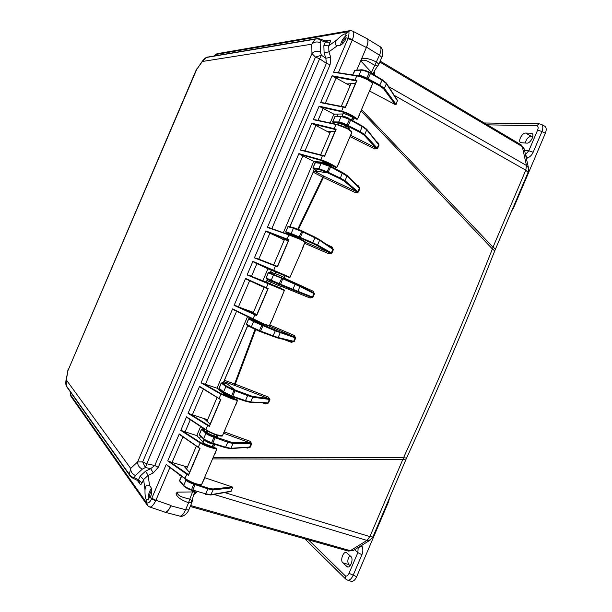 <?xml version="1.0" encoding="UTF-8"?>
<svg xmlns="http://www.w3.org/2000/svg" width="612" height="612" viewBox="0 0 612 612"><rect width="100%" height="100%" fill="white"/><g stroke="black" fill="none" stroke-linecap="round" stroke-linejoin="round"><path stroke-width="0.92" d="M370.612 539.853L366.955 540.411L350.324 550.685L353.935 550.127M405.733 459.972L402.734 459.375L212.861 458.901M494.733 250.851L492.385 248.954C464.539 319.173 434.941 388.75 403.576 457.684L406.552 458.12M528.064 172.431L525.777 170.19L493.02 247.179L495.498 248.985M524.362 149.565L522.281 146.597L526.481 165.477L525.777 170.19L394.227 95.342M190.646 505.52L350.324 550.685L348.266 551.083L353.3 550.525L369.946 540.266L373.06 536.755M197.133 491.895L193.66 494.787M213.381 457.677L403.576 457.684L369.877 536.602L366.955 540.411L213.948 494.427M230.648 491.512L232.705 487.764L232.216 486.968L204.829 477.727M213.603 447.257L214.674 444.343M245.894 447.617L247.409 448.099L250.293 447.142L251.693 443.746L250.193 441.306L224.084 431.85M262.946 402.994L265.631 403.912L268.5 403.01L269.93 399.559L268.469 397.073L235.268 384.137L255.678 329.646M283.67 339.423L291.373 342.33L294.227 341.496L295.695 338.008L294.273 335.452L269.685 324.934M280.648 286.118L310.131 298.052L312.969 297.264L312.426 297.034L313.91 293.538L313.16 292.528L299.658 285.75M312.969 297.264L314.453 293.783L313.069 291.174L284.213 278.039M304.516 243.262L329.057 253.865L331.88 253.131L333.379 249.658L332.01 247.011L326.135 244.165M298.442 229.416L323.404 177.511L355.603 192.681L358.403 192.03L359.894 188.618L358.571 185.91L356.383 184.763M350.018 136.575L374.812 148.999L377.596 148.41L379.073 145.059L377.772 142.313L376.556 141.64M352.734 120.709L354.065 117.986M361.202 111.078L492.385 248.954L493.02 247.179L361.723 109.854M369.717 91.096L395.23 104.583L396.14 104.392L397.425 100.337M380.174 61.131L521.172 144.891L522.281 146.597L379.784 62.041M194.494 492.538L196.643 492.339M194.356 492.836L195.121 491.314M196.322 484.168L207.919 488.024L212.922 489.011L232.216 486.968M205.41 494.251L210.39 494.94M212.525 446.837L213.626 444.014M351.762 120.174L353.009 117.489M377.772 142.313L377.612 142.963M379.073 145.059L378.231 143.744M377.596 148.41L377.114 148.043L378.599 144.692L366.733 129.805L364.706 134.548L377.114 148.043L375.875 147.897L363.903 134.938L359.657 132.207L347.731 126.202L346.155 126.164C349.689 128.099 350.209 128.903 347.731 128.581M374.812 148.999L375.875 147.897L350.6 135.221M358.571 185.91L358.41 186.782M359.894 188.618L358.923 187.287M358.403 192.03L357.905 191.701L359.397 188.289L347.035 175.996L345.007 180.747L357.905 191.701L356.635 191.64L344.212 181.121L339.851 178.65L327.795 172.936L317.353 171.284M355.603 192.681L356.635 191.64L324.414 176.432L323.404 177.511L322.776 177.174L324.414 176.432M297.776 229.156L322.776 177.174L313.191 172.232L314.193 171.169L317.513 171.475L316.633 170.771M332.01 247.011L331.911 248.151M331.88 253.131L331.352 252.855L332.852 249.382L332.324 248.434L319.51 239.613M329.057 253.865L330.052 252.894L331.352 252.855L317.597 245.03L316.802 245.397L330.052 252.894L305.028 242.069M313.069 291.174L313.046 292.467M314.453 293.783L299.895 286.531L297.876 291.281L312.426 297.034L311.125 297.157L297.095 291.641L311.103 297.149M310.131 298.052L311.087 297.141M294.273 335.452L294.273 336.822L268.943 326.012M295.695 338.008L294.273 336.822L279.883 331.979L280.166 332.806L278.139 337.556L293.668 341.297L295.137 337.809L275.247 330.84L273.113 335.843L278.139 337.556L277.481 337.939L260.161 331.597M291.373 342.33L292.169 341.458M277.542 337.946L292.567 341.55L294.227 341.496M268.469 397.073L268.438 398.527L235.192 385.606L235.268 384.137L234.595 383.915L255.028 329.348M269.93 399.559L268.438 398.527L252.427 396.362L252.71 397.196L250.683 401.954L267.918 402.872L269.357 399.414L252.71 397.196L247.623 395.612L245.488 400.623L250.683 401.954L250.17 402.329L245.091 401.059M268.5 403.01L250.17 402.329L232.415 396.76M265.631 403.912L266.182 403.17M250.193 441.306L250.14 442.828L223.51 433.204M251.693 443.746L250.14 442.828L232.682 442.675L232.958 443.524L230.931 448.282L249.704 447.043L251.096 443.639L232.958 443.524L227.748 442.216L225.614 447.227L230.931 448.282L230.372 448.657M250.293 447.142L230.502 448.642L225.201 447.64L212.448 443.631M247.409 448.099L247.806 447.494M395.23 104.583L383.586 88.771L379.448 85.787L368.73 80.065M386.103 82.865L382.194 79.705M373.205 73.486L373.014 74.266M373.213 73.516L374.139 74.932M378.117 65.538L377.42 66.035L374.758 65.346L371.476 72.43L372.892 74.197L373.351 73.165M194.891 491.543L194.715 491.964L194.945 491.574M191.74 502.965L192.206 501.144C192.642 497.036 194.884 491.321 194.715 491.964L192.55 491.941L189.705 499.216L191.793 500.379L192.16 501.557M232.705 487.764L213.19 489.875L207.866 488.835L205.731 493.846L211.163 494.634L231.267 491.145M187.257 480.183L194.241 483.503M352.742 31.143L350.569 30.608L347.754 31.763C349.276 31.166 349.398 33.3 348.121 38.181L352.512 39.482C354.096 34.853 354.172 32.076 352.742 31.143L366.817 38.556C368.439 39.658 368.302 42.649 366.381 47.537L356.72 70.196L361.394 59.226L361.072 61.185C364.5 58.025 370.551 63.105 374.758 65.346L379.486 55.156C381.307 50.651 381.467 47.805 379.953 46.611L366.458 38.365M367.078 38.587C368.478 40.002 368.302 42.855 366.542 47.162L361.394 59.226M164.383 511.953L164.965 512.244C166.977 512.282 168.95 510.14 170.878 505.833L171.039 505.451C168.797 510.286 166.709 512.496 164.75 512.076L149.657 506.973C151.348 507.363 153.337 505.351 155.616 500.937L151.623 498.673C150.33 501.832 148.685 503.255 146.689 502.942L70.579 394.855L70.632 392.621L71.352 393.271M186.561 469.067L196.353 446.11L187.425 467.048L172.064 462.442L182.973 436.884M199.634 438.422L200.606 436.149M206.963 421.24L217.099 397.479L207.621 419.71L192.398 414.791L203.368 389.079M220.029 390.609L220.351 389.852M226.669 383.869L224.352 381.773L224.42 380.312L247.829 325.538M253.888 320.091L251.249 318.531M253.23 312.786L264.109 287.288M266.281 282.186L267.911 279.653L270.986 280.946M270.565 273.067L271.422 270.137M288.359 240.738L281.237 238.581L284.243 240.08L273.648 264.92L284.473 239.552M289.95 226.738L313.191 172.232M317.337 162.509L317.613 161.851M327.053 131.19L329.952 132.942L320.619 154.813L330.648 131.305M337.028 116.341L337.954 114.184M347.226 83.905L350.072 85.772L341.305 106.327L350.982 83.645M149.948 497.357L146.842 500.019C145.472 499.086 144.86 495.705 145.006 489.868L145.006 489.799C145.266 486.303 146.467 484.781 148.601 485.209L149.58 485.744C151.99 487.963 152.449 491.245 150.95 495.582L149.948 497.357L151.623 498.673L166.242 464.454L184.801 478.202C187.394 480.122 190.982 481.927 195.572 483.625L192.795 490.128L192.405 490.533L191.235 490.12M191.824 502.758L188.588 502.735L189.705 499.216C185.184 497.701 177.327 496.799 177.243 492.117L176.019 493.785C177.075 497.173 181.267 500.157 188.588 502.735L185.612 509.719C183.585 514.225 181.603 516.344 179.668 516.061L164.965 512.244M184.013 486.158C185.405 487.542 187.777 488.85 191.128 490.082L191.571 489.715C187.165 487.971 184.541 486.525 183.715 485.392L183.822 486.043C185.306 487.519 187.754 488.873 191.174 490.12L192.474 490.533M366.42 129.033L362.38 126.103M313.964 169.333L312.893 167.979L315.348 162.723L321.086 163.366L329.501 166.334L329.508 165.722L330.679 166.273L330.664 166.885L347.035 175.996L346.966 175.384L342.552 172.53M314.958 237.135L319.456 239.56L319.617 240.287L317.597 245.03L312.801 242.773L312.288 243.285L316.802 245.397M300.905 239.284L301.724 239.177L298.641 237.563L300.056 237.976L312.288 243.285M269.081 272.478L274.275 274.558L273.503 274.918L268.186 272.784L266.151 278.039L268.37 272.853L269.135 272.493L299.643 285.743L299.895 286.531L295.091 284.297L292.957 289.3L297.876 291.281L297.088 291.641L292.459 289.782L297.095 291.641M281.91 285.506L280.571 286.271L277.764 285.177L278.743 284.197L292.459 289.782L280.105 284.771L280.594 284.282L271.261 280.166L271.537 280.985L280.097 284.771M273.954 282.186L270.749 280.717L271.185 282.262M252.978 319.801L254.699 320.413M264.82 325.278L261.691 324.192L262.984 324.895L262.969 325.615L260.613 331.123L260.131 331.589L258.952 331.084L277.481 337.939L292.444 341.519M248.533 318.844L246.491 324.138L248.702 318.951L249.474 318.584L254.363 321.239L279.883 331.979M225.79 383.686L226.792 383.632L235.199 390.043L232.812 396.308L231.565 395.933M221.192 382.944L219.119 388.291L221.33 383.104L222.118 382.722L226.654 386.21L233.983 389.615L252.427 396.362M216.434 435.109C218.951 436.892 218.163 437.136 214.07 435.836L215.21 436.907L215.164 437.687L212.808 443.21L212.395 443.631L211.224 443.195M201.516 429.066L199.428 434.451L201.646 429.257L202.434 428.859L206.711 432.952C208.141 434.137 210.559 435.323 213.978 436.509L232.682 442.675M225.254 447.647L230.15 448.604M366.733 78.963L359.672 76.286M369.464 72.27L370.566 72.828L370.543 73.379L367.743 79.461M397.578 101.026L386.417 83.63L384.397 88.373L379.998 85.19L367.078 78.237C362.839 76.125 360.017 75.177 358.617 75.383L356.368 75.567M386.348 83.033L386.417 83.63L382.125 80.195L379.448 85.787M361.608 69.837C363.582 69.844 366.16 70.632 369.357 72.216L382.079 79.629L370.62 72.882M378.744 64.474L377.864 65.851C375.156 69.087 372.616 74.603 372.968 74.014L372.907 74.205M191.732 502.972L188.764 509.926L185.612 509.719L170.878 505.833M213.03 443.83L210.321 443.295C207.185 442.216 205.112 440.969 204.087 439.561L204.087 439.561M186.461 479.709L185.964 480.129C186.775 481.246 189.429 482.608 193.905 484.237L207.866 488.835L207.919 488.024M361.432 59.15C364.813 57.635 369.839 58.614 376.518 62.103L378.843 64.245L381.796 57.329L379.486 55.156L366.542 47.162M349.421 118.95C346.208 117.428 343.646 116.586 341.733 116.425L340.968 116.747C342.299 116.67 345.122 117.603 349.452 119.547L349.421 118.95M349.506 118.996L350.63 119.539L350.615 120.12L348.266 125.621L347.731 126.202L346.591 125.582C343.439 123.945 340.907 123.035 338.994 122.844L333.027 122.721L332.775 121.88L334.978 116.701L332.538 121.926M346.591 125.582L349.452 119.547L362.319 126.646L366.733 129.805L366.619 129.155M348.809 118.644L350.982 119.738M341.55 116.372C344.831 116.969 347.471 117.833 349.467 118.965L362.342 126.064L360.193 131.634L364.706 134.548L363.903 134.938M338.283 124.542C335.667 121.314 345.734 125.644 346.155 126.164L345.107 127.296M321.721 162.991L329.508 165.722L321.721 162.991L321.086 163.366L318.844 168.614L313.137 167.91L313.398 168.736L319.112 169.455L318.844 168.614L327.168 171.796L329.501 166.334L330.664 166.885L327.795 172.936L319.112 169.455M329.508 165.722L342.475 172.492L330.717 166.296M328.896 165.439L329.088 164.85L331.566 166.739L331.972 165.745M358.93 187.303L346.966 175.384L342.521 172.5L340.379 178.107L345.007 180.747L344.212 181.121M294.127 227.871L293.408 228.238L301.731 231.443L301.739 230.785L294.127 227.871L302.925 231.298L300.056 237.976L291.442 234.32L286.087 232.774L285.812 231.956L288.022 226.769L285.62 231.917M301.739 230.785L314.943 237.119L314.928 237.777L319.617 240.287L333.379 249.658M297.968 237.984L298.641 237.563L293.538 235.306C290.991 234.251 290.08 234.029 290.799 234.648M290.187 234.962L286.087 232.774M273.457 274.23L274.926 273.488L281.604 276.173L281.528 277.504M281.604 276.173L284.312 277.504M313.115 292.505L282.958 278.085L280.594 284.282L292.957 289.3L292.459 289.782M278.758 284.205L270.535 280.61M270.657 280.801L266.434 278.843L271.537 280.985M261.531 323.373L261.691 324.192C260.957 323.97 252.022 320.321 254.041 320.634L254.852 320.29M251.624 327.672L258.945 331.084L259.427 330.618L251.341 326.869L251.624 327.672M223.908 392.644L232.376 396.752L231.168 396.278L231.611 395.842L223.617 391.856L223.908 392.644M232.812 396.308L232.376 396.752L245.052 401.059L245.488 400.623L231.611 395.842L233.945 390.372L225.859 386.6L223.617 391.856L219.119 388.291L219.295 389.018L218.974 388.138M233.279 397.142L230.227 396.637L230.556 396.041M207.981 431.253L214.169 434.275L214.07 435.836C213.397 435.866 203.322 431.598 207.361 431.361M214.169 434.275L214.873 434.52M203.964 439.393C205.418 440.625 207.812 441.879 211.14 443.164L211.591 442.767C207.208 440.977 204.561 439.592 203.674 438.613L203.964 439.393M341.917 116.395C343.783 116.219 346.124 116.869 348.932 118.33M352.573 74.962L354.608 70.701L360.851 70.143C362.243 69.921 365.089 70.801 369.403 72.782L382.125 80.195L382.148 79.652L386.424 83.156L397.532 100.506M321.981 163.029L322.164 162.754C323.786 162.7 326.089 163.396 329.088 164.85M344.808 127.166L339.002 124.993M359.657 132.207L360.193 131.634L347.126 125.001C342.873 122.935 340.073 121.933 338.734 121.987L332.775 121.88L333.027 122.721M298.893 237.425L301.731 231.443L314.928 237.777L312.801 242.773L291.174 233.493L291.442 234.32M266.434 278.843L266.151 278.039L271.261 280.166L273.503 274.918L281.75 278.284L281.443 277.466M277.764 285.177L266.962 280.594M254.363 321.239L253.582 321.614L261.76 325.148L261.783 324.437M230.227 396.637C227.128 395.467 225.017 394.304 223.885 393.141L223.969 392.713M206.711 432.952L205.915 433.35C206.795 434.313 209.465 435.622 213.932 437.289L213.978 436.509M181.45 476.098L179.653 480.305L180.027 481.384M316.106 162.402L315.103 162.792L312.923 167.917M286.791 233.248L285.812 231.956L291.167 233.493L293.408 228.238L288.022 226.769L288.734 226.409L294.035 227.848M251.517 327.611L246.728 324.911L246.491 324.138L251.341 326.869L253.582 321.614L248.541 318.821L250.285 318.783L252.909 319.778L250.285 318.783M226.654 386.21L225.859 386.6L221.33 383.104L222.929 382.745M199.719 435.216L199.428 434.451L203.674 438.613L205.915 433.35L201.646 429.257L203.261 428.767M194.823 491.742L192.811 491.329M202.549 60.909L195.84 70.763L68.016 370.467L196.758 69.271L202.388 61.475L311.791 44.202L311.952 53.527L137.616 461.93L130.693 468.409L66.295 379.884L68.016 370.467L65.989 380.404M66.303 385.835C65.821 385.093 65.691 383.426 65.905 380.848L66.295 379.884L66.295 385.751L129.331 474.308L130.693 468.409C130.647 471.707 132.215 474.071 135.413 475.493L142.382 469.09C139.169 467.637 137.585 465.25 137.616 461.93L142.673 461.907L315.455 57.123L311.952 53.527C314.331 51.194 317.146 50.689 320.405 52.012L320.153 42.695C316.924 41.364 314.14 41.868 311.791 44.202L315.073 39.199L206.627 57.421L202.388 61.475L202.809 60.557C204.523 58.614 205.808 57.551 206.68 57.383M66.364 386.019L67.221 387.457M132.36 477.903L138.289 480.841L138.511 479.724L134.357 477.666L132.261 477.857L130.517 476.503L129.331 474.308L131.259 476.633L134.357 477.666L135.413 475.493M142.382 469.09L145.404 467.53L142.673 461.907L146.75 463.789L319.625 58.76L315.455 57.123L321.384 55.233L320.405 52.012M320.153 42.695L320.971 40.476L325.309 42.075L323.863 45.671L328.713 45.831L328.927 51.836L330.702 57.214L330.113 64.658L326.395 63.357L325.836 58.27L321.384 55.233L319.625 58.76L326.395 63.357L154.767 465.51L158.286 467.285L153.298 472.915L150.69 468.662L154.767 465.51L146.75 463.789L145.404 467.53L150.69 468.662L145.557 471.179L140.14 476.113L138.511 479.724L141.969 483.098C141.158 484.582 140.454 484.842 139.873 483.878L138.978 481.284L138.32 480.856M320.971 40.476C319.212 38.931 317.245 38.502 315.073 39.199L317.36 38.548L319.686 38.877L320.971 40.476M323.863 45.671L324.085 52.884L325.836 58.27L330.702 57.214M316.067 38.77L207.223 57.153M145.557 471.179L148.15 475.417L143.621 479.51L140.14 476.113M217.321 53.672L215.96 54.453L347.754 31.763L345.772 33.897L346.01 37.898L345.42 39.841C343.34 43.911 340.655 45.862 337.373 45.686L328.927 51.836L324.085 52.884M319.785 38.916L325.951 41.195L325.309 42.075L330.136 42.228C330.625 40.652 330.319 40.002 329.21 40.27L325.194 40.912M337.373 45.686L336.263 45.342C334.512 44.125 334.795 42.236 337.105 39.688L328.713 45.831L330.136 42.228M345.772 33.897C344.158 33.576 341.282 35.481 337.151 39.627L337.105 39.688M325.951 41.195L326.8 41.402L329.21 40.27M70.632 392.621L70.541 392.131M70.479 392.04L70.923 396.347M151.348 488.368C148.991 491.987 147.982 495.621 148.318 499.254M346.239 35.504C343.401 37.753 341.473 40.958 340.463 45.135M370.153 90.086L372.501 83.813C372.134 82.872 370.566 81.549 367.781 79.858C363.406 77.709 359.619 76.378 356.429 75.873L333.594 72.254L356.666 75.628M349.597 138.274L351.877 132.184C351.449 131.381 349.827 130.18 347.012 128.566C342.59 126.5 338.818 125.131 335.697 124.458L313.359 119.684L319.135 106.151L341.381 111.139C344.487 111.843 348.197 113.35 352.504 115.683L357.5 119.003L359.795 114.375M356.903 80.562L345.397 107.544L320.627 102.64L332.102 75.758L354.662 80.011L356.903 80.562L356.674 81.105M332.102 75.758L333.402 76.546L356.498 80.998M320.627 102.64L343.416 106.748M348.037 83.829L347.769 84.464L333.402 76.546M319.135 106.151L320.42 106.97L341.465 111.705C344.732 112.493 348.289 113.947 352.145 116.073C354.876 117.443 356.498 118.537 357.018 119.363L349.59 115.852C345.505 113.863 343.24 113.228 342.797 113.954L334.42 114.176L334.863 114.727L335.093 114.176M313.359 119.684L335.98 124.205M330.159 122.951L333.9 114.176L320.42 106.97M302.971 247.608L305.028 242.031L299.826 239.193L288.619 234.824L267.383 227.419L298.885 153.597L320.642 159.747C323.687 160.612 327.382 162.165 331.719 164.406L336.86 167.39L339.232 162.578M336.141 129.247L324.628 156.244L300.377 150.093L311.86 123.196L333.93 128.604L336.141 129.247L335.919 129.752M311.86 123.196L313.145 124.029L335.743 129.652M300.377 150.093L322.731 155.341M327.825 131.197L327.619 131.679L313.145 124.029M298.885 153.597L300.155 154.469L320.734 160.298L331.375 164.781L336.393 167.719L328.912 164.345C324.804 162.387 322.578 161.66 322.226 162.18L314.231 161.484L314.713 161.958L314.882 161.56M267.383 227.419L289.017 234.549M283.379 232.583L313.734 161.43L300.155 154.469M235.582 405.611L237.441 400.516L231.749 398.794L220.703 394.036L201.065 382.837L232.614 308.899L263.703 323.878L269.326 325.745L271.919 320.413L284.366 290.478L247.11 274.933L252.894 261.37L289.996 277.282L302.925 247.722M288.971 239.812L277.443 266.84L254.393 257.859L265.883 230.931L288.971 239.812L288.795 240.241M265.883 230.931L267.123 231.879L288.604 240.149M254.393 257.859L275.752 265.738L255.961 258.035M281.933 238.772L267.123 231.879M252.894 261.37L254.118 262.349L289.553 277.557L268.943 269.234L254.118 262.349M247.11 274.933L262.846 280.717L267.949 268.767M271.506 320.657L271.957 320.328M268.171 288.581L256.642 315.616L234.113 305.388L245.611 278.445L268.171 288.581L268.01 288.963M245.611 278.445L246.827 279.439L267.819 288.879M234.113 305.388L253.406 312.372L264.093 287.326L261.041 285.926L267.804 288.925M261.691 286.225L246.827 279.439M232.614 308.899L252.863 319.326M201.065 382.837L217 388.184L247.508 316.687M214.965 453.966L216.74 449.047L210.91 447.663C206.244 446.148 202.58 444.526 199.902 442.797L180.754 430.427L186.553 416.849L205.601 429.433C208.264 431.185 211.874 432.959 216.426 434.734L222.378 435.828L225.193 429.991M220.924 399.338L209.38 426.403L207.376 425.279L188.052 413.329L199.566 386.356L220.794 399.636M199.566 386.356L218.966 398.619M188.052 413.329L192.398 414.791M186.553 416.849L205.624 429.823M180.754 430.427L196.781 435.583L200.637 426.541M195.572 483.625C198.716 484.482 200.751 484.727 201.677 484.367L204.569 478.347M200.093 448.183L188.542 475.264L186.568 474.048L167.742 460.935L179.255 433.946L199.979 448.451M179.255 433.946L198.143 447.326M167.742 460.935L172.064 462.442M166.242 464.454L184.793 478.553M214.621 55.876L215.96 54.453L214.238 55.944M149.06 506.552L147.859 505.856L146.689 502.942L146.88 500.027M151.753 490.266C149.932 492.79 149.297 495.192 149.864 497.472M346.017 37.845C344.005 38.984 342.697 41.081 342.108 44.133M367.781 79.858L367.751 79.484C363.918 77.556 360.277 76.278 356.842 75.659L354.746 80.577M338.36 72.713L352.512 39.482M350.752 74.672L352.03 74.878M357.5 119.003L357.018 119.363M352.504 115.683L349.98 116.058M345.397 107.544L343.148 107.001L341.465 111.705M372.501 83.813L372.563 83.668C372.019 82.421 370.436 81.029 367.797 79.491L367.797 79.491C364.79 77.839 361.111 76.546 356.765 75.628L335.001 72.185M372.341 83.423C371.928 82.391 370.421 81.09 367.827 79.529M355.488 83.362L347.203 83.959M333.9 114.176L334.863 114.727M347.012 128.566L336.065 124.213L334.022 129.155M336.86 167.39L336.393 167.719M331.719 164.406L329.302 164.544M335.774 129.576L324.559 155.861L322.409 155.609L320.734 160.298M351.877 132.184L346.989 128.168C344.013 126.638 340.364 125.315 336.065 124.213L314.798 119.677M351.724 131.764C351.242 130.884 349.682 129.698 347.05 128.206M334.963 131.473L327.038 131.228M313.734 161.43L314.713 161.958M299.826 239.193L299.834 238.757L289.04 234.557L286.952 239.491M289.996 277.282L289.553 277.557L282.331 274.673M277.443 266.84L277.611 266.457M275.752 265.738L277.412 266.381L275.316 266.006L273.656 270.665M305.028 242.031L299.834 238.749L268.92 227.549M279.018 287.984L279.026 287.518L262.846 280.717M284.366 290.478L284.289 289.996L279.026 287.518L268.301 283.218L266.197 288.153M269.326 325.745L263.382 324.192L269.043 326.02M263.703 323.878L263.389 324.192L252.878 319.334L254.997 314.407L235.658 305.61M256.642 315.616L256.818 315.203M256.619 315.126L254.997 314.407M256.818 314.667L250.882 311.562M231.749 398.794L231.78 398.29L229.737 396.851C225.476 395.237 223.403 394.151 223.518 393.585L217.39 388.498L218.048 388.536L217 388.184M237.441 400.516L237.349 399.957L231.78 398.29L221.154 393.73L219.012 398.649L200.621 387.396M216.426 434.734L216.12 435.002C212.02 433.418 208.562 431.72 205.731 429.899L207.835 424.957L189.552 413.666M216.181 435.017C219.081 435.905 221.016 436.234 221.972 436.012M209.38 426.403L209.595 425.906M209.396 425.845L207.835 424.957M219.05 398.672L220.603 399.567L219.05 398.672M230.15 396.997L237.349 399.957M210.123 424.139L204.416 418.899L205.097 418.891L204.905 419.342M210.91 447.663L208.99 445.49C204.722 443.907 202.687 442.728 202.886 441.956L197.148 435.943L197.844 435.905L196.781 435.583M216.74 449.047L216.663 448.458L210.941 447.135L200.369 442.468L198.204 447.387L180.242 435.002M203.972 478.989L214.888 453.416M195.274 483.87C191.143 482.371 187.693 480.634 184.931 478.653L195.305 483.893C198.02 484.712 200.116 484.926 201.6 484.52M195.358 483.893C198.28 484.704 200.254 484.911 201.279 484.536M188.542 475.264L188.764 474.728M188.565 474.675L169.218 461.326M199.78 448.389L198.196 447.387L199.78 448.382L188.527 474.751M209.411 445.628L216.663 448.458M189.521 472.426L184.166 466.359L184.885 466.275L184.625 466.879M181.389 476.243L179.737 475.524L179.966 474.996M155.616 500.937L169.891 467.53M186.499 468.999L187.341 467.017M350.003 85.734L350.89 83.653M329.876 132.903L330.557 131.297M336.937 116.341L337.862 114.184M284.175 240.042L284.389 239.522M286.837 233.792L287.02 233.363M289.858 226.715L314.262 169.501M317.253 162.501L317.529 161.843M266.205 282.155L267.421 279.309M270.152 272.898L271.346 270.106M219.968 390.548L220.289 389.798M223.25 382.844L247.722 325.477M250.537 318.883L250.782 318.301M253.154 312.747L253.322 312.35M199.573 438.353L200.537 436.088M206.902 421.178L207.537 419.679M350.875 74.381L351.969 74.871M197.622 436.417L197.844 435.905M181.397 476.22L179.737 475.524M358.188 547.511L357.852 552.59L354.646 549.691M358.525 547.304L362.159 546.631C363.138 549.163 363.054 551.856 361.906 554.717L353.063 575.502C351.326 579.051 349.437 580.574 347.387 580.061L351.005 581.27C353.223 581.645 355.113 580.122 356.674 576.718L388.49 501.939L389.523 498.069M342.766 562.757L347.417 566.949C350.561 568.196 353.744 558.794 350.936 556.568L346.3 552.498C343.217 551.259 340.027 560.493 342.766 562.757L348.863 564.593C347.241 561.984 347.547 558.955 349.781 555.505M350.064 565.733L348.863 564.593M524.583 150.537L528.822 150.774L525.471 154.492M511.571 211.209L513.636 207.782L545.33 133.294L541.964 131.526L533.167 152.212C531.904 155.012 530.03 156.924 527.536 157.95L525.563 154.928M531.086 133.225L525.632 133.056C522.112 132.705 517.683 141.303 520.674 142.673L526.871 143.131C530.413 143.568 534.964 134.847 531.92 133.447L531.086 133.225L532.524 134.051M525.257 143.055C526.236 139.131 528.194 136.851 531.147 136.216L532.845 136.269M487.412 124.833L536.548 125.735C538.2 126.026 538.552 127.487 537.611 130.126L541.964 131.526C543.303 127.862 543.096 125.483 541.337 124.374L544.695 126.156C546.47 127.487 546.684 129.866 545.33 133.294M224.589 492.568L369.877 536.602L372.853 537.022L406.483 458.258C437.779 389.76 467.216 320.573 494.794 250.698L528.148 172.232L528.592 168.484M388.651 86.636L526.481 165.477L528.431 167.711L524.201 148.831L521.172 144.891M374.23 71.405L374.544 75.169M212.922 489.011L213.19 489.875L210.666 495.001M383.586 88.771L384.397 88.373L396.14 104.392M177.243 492.117L192.55 491.941L193.071 490.725M193.966 483.426L191.571 489.715L205.731 493.846L205.341 494.251L210.803 494.978L230.846 491.482M378.239 143.751L366.703 129.262L362.342 126.064L350.668 119.577M314.193 171.169L323.985 176.218M290.034 226.501L291.121 227.052M270.695 271.843L274.796 273.732M224.42 380.312L234.595 383.915L234.748 385.438L224.352 381.773M250.247 326.9L247.615 325.959M235.192 385.606L234.748 385.438M371.155 73.18L371.476 72.43L361.072 61.185M188.863 509.704L188.764 509.926C188.917 510.859 183.983 517.928 179.668 516.061M191.342 503.141L191.793 500.379M184.35 478.247L185.964 480.129L183.715 485.392L179.729 480.627L181.611 476.213M333.624 123.471L334.236 123.823M316.496 170.694L313.398 168.736M314.04 169.371L316.503 170.687M339.851 178.65L340.379 178.107L327.168 171.796L326.647 172.347M295.099 283.608L295.091 284.297L281.75 278.284L278.927 284.243M249.474 318.584L250.3 318.791M275.255 330.128L275.247 330.84L261.76 325.148L259.427 330.618L273.113 335.843L272.638 336.309M225.66 383.655L222.967 382.752L225.652 383.647M222.118 382.722L223.005 382.768M247.653 394.862L247.623 395.612L233.945 390.372L233.983 389.615M204.622 429.18L203.322 428.767L204.592 429.157M202.434 428.859L203.368 428.798M227.794 441.428L227.748 442.216L213.932 437.289L211.591 442.767L225.614 447.227L225.201 447.64L211.178 443.187C208.141 442.063 205.686 440.77 203.811 439.301M358.64 76.01L361.378 69.776C363.842 69.799 367.881 71.29 369.418 72.224L366.527 78.849M352.772 74.993L355.128 70.342L361.264 69.791M381.697 57.566L381.796 57.329C383.036 56.686 383.632 48.034 379.953 46.611M338.994 122.844L338.734 121.987L340.968 116.747L334.978 116.701L341.458 116.372M333.517 123.41L334.198 123.808M265.975 277.97L267.184 279.202L269.739 280.357M219.41 389.071L223.74 392.544M199.566 435.132L203.742 439.232M153.298 472.915L148.15 475.417L149.58 485.744M145.006 489.799L143.621 479.51L141.969 483.098M137.348 480.374L139.873 483.878M167.175 465.518L184.855 478.622L187.035 473.711M333.594 72.254L348.121 38.181L346.01 37.898M330.113 64.658L158.286 467.285M70.579 394.855L71.252 396.798L146.957 504.709M147.362 505.305L146.574 502.796M366.381 47.537L352.252 40.155L347.96 38.594M325.332 103.244L336.179 77.823M318.026 120.365L323.197 108.24M304.998 150.904L315.922 125.299M271.858 228.574L302.932 155.739M258.807 259.144L269.907 233.141M251.509 276.257L256.902 263.619M268.301 283.218L248.671 275.125M238.504 306.742L249.612 280.701M205.418 384.275L236.561 311.286M221.154 393.73L202.572 383.143M185.092 431.911L190.301 419.71M200.369 442.468L182.246 430.787M151.814 498.267L155.922 500.279L171.039 505.451M347.57 31.786L349.827 30.646M349.123 30.784L217.872 53.581L216.067 54.43M362.159 546.631L361.891 545.231M361.906 554.717L357.852 552.59L349.024 573.329L356.674 576.718M388.49 501.939L387.947 501.771M349.024 573.329C347.769 575.854 346.461 576.626 345.099 575.663L308.471 539.853M347.387 580.061L345.627 578.99L345.099 575.663M346.706 566.521L348.236 566.98M526.404 158.676L527.536 157.95M513.636 207.782L513.147 207.506M533.167 152.212L528.822 150.774L537.611 130.126M541.337 124.374L539.271 123.831L536.548 125.735M525.632 133.056L531.147 136.216M190.24 506.476L348.266 551.083M194.937 491.574L194.478 492.545M332.201 248.35L319.456 239.56L302.925 231.305M212.15 446.691L213.328 443.922M202.901 442.346L204.025 439.707M183.753 485.951L179.836 481.269M347.616 128.52L348.45 128.528L347.93 128.696M284.488 278.781L284.32 277.481L285.054 275.752M264.843 325.301L264.445 324.582M233.317 397.073L232.866 398.114M216.334 435.078L217.367 435.958L217.099 435.3M351.479 120.013L352.634 117.313M341.978 116.311L343.103 113.671M286.776 233.241L289.361 234.495M322.21 162.639L322.493 161.989M338.949 124.978L338.291 124.779M315.976 162.356L321.652 162.983M287.831 226.738L288.734 226.409L294.089 227.863M293.645 236.117L290.807 234.641L291.06 235.283M274.933 273.488L275.675 271.736M279.868 287.908L280.571 286.271M270.443 284.006L271.185 282.27M257.124 321.721L254.049 320.642M246.322 324.031L246.697 324.895L251.555 327.642L258.952 331.084M223.793 392.59L231.168 396.278M223.571 393.883L223.847 393.248M208.371 431.59L207.315 431.414L207.667 431.085M179.752 481.17L179.614 480.405M354.998 70.349L354.363 70.785M335.437 116.334L334.749 116.747M315.891 162.348L315.134 162.738M269.135 272.493L268.186 272.776M199.489 435.056L199.298 434.26M196.919 68.705L196.146 70.051M67.718 370.979L68.146 369.495M129.775 475.455L67.228 387.473M359.343 114.712L370.291 89.046M322.057 102.609L345.329 107.177L356.528 80.914M338.803 162.869L349.674 137.386M301.854 150.116L324.567 155.846M263.389 324.192L233.792 309.917M224.612 430.618L235.49 405.113M222.278 436.012C220.986 436.249 218.943 435.912 216.151 435.017L205.678 429.876L187.563 417.897M70.663 395.834L70.303 393.715M147.859 505.856L149.657 506.966M359.764 113.717L357.477 119.08M372.532 83.775L370.252 89.138M339.132 162.096L336.845 167.466M351.908 132.138L349.62 137.501M292.268 271.98L289.981 277.351M277.397 266.419L288.627 240.103M305.044 241.663L299.834 238.757M305.067 241.985L302.772 247.355M302.863 247.141L302.971 247.615M271.606 320.436L269.311 325.806M256.604 315.172L267.834 288.841M284.289 289.996L279.026 287.518M284.404 290.425L282.109 295.795M282.239 295.504L282.339 295.978M224.665 430.496L222.37 435.882M209.365 425.914L220.611 399.552M237.479 400.455L235.184 405.832M203.964 479.035L201.669 484.421M216.786 448.978L214.491 454.364M350.569 30.608L349.965 30.638M216.786 53.848L215.064 55.019M345.428 578.791L304.784 538.805M484.299 122.981L538.973 123.823"/></g></svg>
